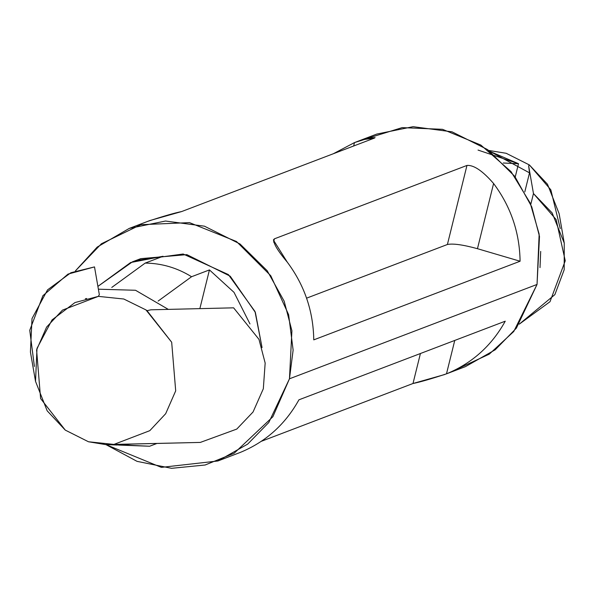 <?xml version="1.0" encoding="UTF-8"?>
<svg xmlns="http://www.w3.org/2000/svg" width="595" height="595" viewBox="0 0 595 595"><rect width="100%" height="100%" fill="white"/><g stroke="black" fill="none" stroke-linecap="round" stroke-linejoin="round"><path stroke-width="0.89" d="M117.594 444.391L105.672 444.599L88.477 441.765L65.264 430.103L88.477 441.765L113.92 444.413L149.799 430.668L165.678 413.704L175.696 390.848L171.68 342.237L147.017 310.679L150.899 309.802L147.017 310.679L145.976 309.921L171.68 342.237L175.696 390.848L165.678 413.704L149.799 430.668L113.92 444.413L200.307 442.42L236.765 429.084L253.054 411.993L263.325 388.766L265.162 363.054L258.974 339.358L233.612 307.831L150.899 309.802L233.612 307.831L258.974 339.358L265.162 363.054L263.325 388.766L253.054 411.993L236.765 429.084L200.307 442.42L117.594 444.391M106.498 444.621L116.642 445.015L131.592 444.056L111.079 444.591M163.075 256.274L130.61 262.544L97.892 286.396L132.492 261.8L163.075 256.274L145.195 263.087C161.728 263.288 177.184 267.832 191.568 276.727L209.447 269.914L199.861 308.634L209.447 269.914L234.021 292.353L249.974 323.925L234.021 292.353L209.447 269.914L191.568 276.727L158.136 301.07L191.568 276.727C177.184 267.832 161.728 263.288 145.195 263.087L163.075 256.274M488.733 150.446L506.181 153.287L529.394 164.949L528.643 165.834L533.462 193.554L530.777 204.412L533.462 193.554L528.643 165.834L529.513 172.855L524.79 191.932L529.513 172.855L490.154 151.517L529.513 172.855L528.643 165.834L529.394 164.949L506.181 153.287L488.74 150.453M490.191 151.539L518.505 163.722L515.225 176.975L518.505 163.722L503.244 163.008L518.505 163.722L478.03 150.066M217.859 460.991L240.172 452.468C265.697 441.959 285.28 424.406 298.928 399.818L505.252 321.188C491.604 345.777 472.014 363.329 446.488 373.839L465.439 366.632L495.248 349.756L516.378 328.142L537.04 284.447L539.494 236.431L531.752 206.837L514.794 176.388L487.588 149.605L452.022 131.83L413.086 126.683L376.806 134.061L354.494 142.584L353.646 146.006L354.494 142.584L333.312 153.755L354.494 142.584L368.922 138.085L375.103 137.631L374.225 138.159L181.661 211.552L149.866 220.552L129.219 228.421L165.507 221.035L204.442 226.182L240.001 243.965L267.207 270.747L284.172 301.189L291.914 330.783L289.46 378.807L268.799 422.502L247.661 444.115L217.859 460.991L161.364 467.373L105.925 444.606L137.051 461.356L171.553 468.317L205.111 465.007L234.133 453.256L272.874 416.723L289.46 378.807L537.04 284.447L289.46 378.807L293.127 350.113L288.627 314.688L270.784 275.76L236.475 241.503L189.478 222.619L140.822 224.694L101.41 243.764L75.416 270.896L97.208 247.074L129.219 228.421M362.92 139.624L374.225 138.159L181.661 211.552C174.67 212.951 163.506 216.171 148.17 221.214M444.792 374.5L412.997 383.5L261.346 441.297L412.997 383.5C419.988 382.109 431.152 378.881 446.488 373.839C472.014 363.329 491.604 345.777 505.252 321.188L298.928 399.818C285.28 424.406 265.697 441.959 240.172 452.468M313.766 339.864C313.32 311.133 304.484 285.221 287.273 262.135C276.563 249.424 272.272 241.659 274.399 238.833L466.963 165.44C473.791 164.897 482.671 170.921 493.597 183.505C510.8 206.591 519.636 232.496 520.09 261.235L313.766 339.864L520.09 261.235C519.636 232.496 510.8 206.591 493.597 183.505C482.671 170.921 473.791 164.897 466.963 165.44L274.399 238.833L273.373 239.993L287.273 262.135C304.484 285.221 313.32 311.133 313.766 339.864M366.297 138.687L402.168 127.62L442.524 129.323L480.857 145.068L511.023 171.605L530.205 203.066L539.152 234.11L537.04 284.447L513.745 331.519L489.283 354.137L454.93 370.06M136.657 260.335L183.156 254.013L228.376 274.585L255.002 311.49L262.045 347.592L255.381 312.449L230.206 276.184L186.83 254.63L140.747 258.654L132.492 261.8M156.931 443.454L149.613 446.243L156.931 443.454M454.759 340.429L446.488 373.839L454.759 340.429M420.42 353.519L412.997 383.5L420.42 353.519M273.596 242.083L274.399 238.833L273.596 242.083M306.589 298.162L447.403 244.493L466.963 165.44L447.403 244.493C453.018 243.348 463.044 244.746 477.458 248.695L493.597 183.505L477.458 248.695L520.09 261.235L477.458 248.695C463.044 244.746 453.018 243.348 447.403 244.493L306.589 298.162M564.239 243.05L564.194 269.721L554.875 294.629L519.249 324.163L550.003 301.717L565.25 260.796L556.132 219.548L533.462 193.554L552.153 212.928L564.239 243.05L559.136 213.687L547.489 184.234L529.394 164.949L550.836 189.82L560.259 228.592M540.691 251.402L540.007 267.616L540.691 251.402M122.525 444.971L149.613 446.243L122.525 444.971M111.771 287.43L145.195 263.087L111.771 287.43M118.502 445.06L149.613 446.243M168.318 309.385L135.511 290.271L98.383 289.2L135.511 290.271L168.318 309.385M99.328 294.629L98.361 296.37L123.805 299.017L145.976 309.921L123.805 299.017L98.361 296.37L62.482 310.114L46.611 327.079L36.593 349.934L40.601 398.546L65.264 430.103L47.169 410.825L35.529 381.365L36.987 348.41L52.048 319.917L74.963 302.565L98.361 296.37L99.328 294.629L94.508 266.91L99.328 294.629M34.398 366.461L29.75 330.284L42.892 295.708L68.031 274.087L94.508 266.91L70.902 272.726L47.533 289.884L32.011 318.578L30.419 352.002L35.529 381.365M86.684 298.519L85.353 298.705"/></g></svg>

